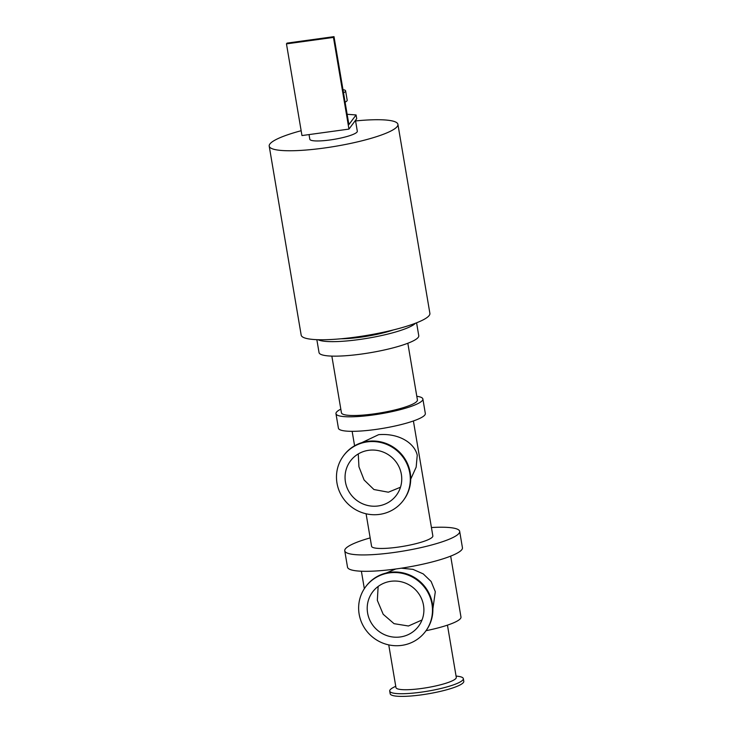 <?xml version="1.0" encoding="UTF-8"?>
<svg xmlns="http://www.w3.org/2000/svg" width="733" height="733" viewBox="0 0 733 733"><rect width="100%" height="100%" fill="white"/><g stroke="black" fill="none" stroke-linecap="round" stroke-linejoin="round"><path stroke-width="1.1" d="M401.317 568.194L413 569.367L423.243 573.902L431.123 581.48L435.31 591.723L432.873 608.866M386.181 573.023L395.738 569M400.264 636.968A28.66 27.79 36.7 0 1 371.475 623.252A28.66 27.79 36.7 0 1 372.575 592.007A28.66 27.79 36.7 0 1 412.157 586.858A28.66 27.79 36.7 0 1 418.534 626.257A28.66 27.79 36.7 0 1 400.264 636.968M378.136 586.464L377.339 600.382L383.194 614.281L394.052 623.673L408.437 626L422.025 619.981M401.684 645.388A37.328 36.192 36.7 0 1 364.191 627.521A37.328 36.192 36.7 0 1 365.63 586.821A37.328 36.192 36.7 0 1 417.187 580.115A37.328 36.192 36.7 0 1 425.479 631.443A37.328 36.192 36.7 0 1 401.684 645.388M365.63 586.821L366.033 586.281A37.328 36.192 36.7 0 1 417.59 579.574A37.328 36.192 36.7 0 1 425.882 630.902L425.479 631.443M447.451 625.148L456.283 677.365A30.584 5.259 170.4 0 1 421.649 688.47A30.584 5.259 170.4 0 1 395.967 687.563L388.747 644.893M456.054 676.037L458.308 676.348A37.328 6.414 170.4 0 1 463.329 678.621A37.328 6.414 170.4 0 1 421.063 692.181A37.328 6.414 170.4 0 1 389.718 691.072A37.328 6.414 170.4 0 1 393.713 687.279L395.747 686.244M463.329 678.621L463.787 681.287A37.328 6.414 170.4 0 1 421.512 694.847A37.328 6.414 170.4 0 1 390.176 693.739L389.718 691.072M450.676 556.127L460.975 617.039A45.272 7.788 170.4 0 1 426.029 630.701M361.9 442.613L378.631 434.669C398.917 432.983 414.566 443.062 417.242 455.248L416.161 467.159L410.727 479.135M378.109 505.972A28.66 27.79 36.7 0 1 349.32 492.255A28.66 27.79 36.7 0 1 350.42 461.011A28.66 27.79 36.7 0 1 390.002 455.862A28.66 27.79 36.7 0 1 396.379 495.27A28.66 27.79 36.7 0 1 378.109 505.972M358.272 453.938L358.932 466.747L364.09 479.978L373.922 489.525L388.362 492.21L400.484 487.225M379.529 514.392A37.328 36.192 36.7 0 1 342.036 496.525A37.328 36.192 36.7 0 1 343.475 455.825A37.328 36.192 36.7 0 1 395.032 449.127A37.328 36.192 36.7 0 1 403.324 500.447A37.328 36.192 36.7 0 1 379.529 514.392M343.475 455.825L343.869 455.294A37.328 36.192 36.7 0 1 395.426 448.587A37.328 36.192 36.7 0 1 403.727 499.906L403.324 500.447M355.569 120.936A65.264 11.224 170.4 0 1 397.918 124.353A65.264 11.224 170.4 0 1 324.013 148.057A65.264 11.224 170.4 0 1 269.213 146.124A65.264 11.224 170.4 0 1 301.153 130.721M397.918 124.353L429.886 313.358A65.264 11.224 170.4 0 1 355.981 337.061A65.264 11.224 170.4 0 1 301.181 335.128L269.213 146.124M393.502 329.896A38.528 6.624 170.4 0 1 360.801 337.189A38.528 6.624 170.4 0 1 340.982 338.783M415.446 323.244A50.577 8.695 170.4 0 1 359.042 339.553A50.577 8.695 170.4 0 1 318.076 339.709M416.582 322.804L418.763 335.687A50.577 8.695 170.4 0 1 361.497 354.057A50.577 8.695 170.4 0 1 319.029 352.555L316.848 339.672M407.832 343.255L417.416 399.925A38.528 6.624 170.4 0 1 373.784 413.916A38.528 6.624 170.4 0 1 341.431 412.771L331.847 356.101M416.802 396.296A44.072 7.577 170.4 0 1 422.877 398.999A44.072 7.577 170.4 0 1 372.969 414.997A44.072 7.577 170.4 0 1 335.971 413.696A44.072 7.577 170.4 0 1 340.818 409.142M422.877 398.999L425.332 413.504A44.072 7.577 170.4 0 1 375.424 429.501A44.072 7.577 170.4 0 1 338.417 428.2L335.971 413.696M413.403 420.971L432.846 535.905A31.07 5.342 170.4 0 1 397.662 547.185A31.07 5.342 170.4 0 1 371.576 546.268L366.088 513.787M431.425 527.54A58.283 10.024 170.4 0 1 459.673 531.361A58.283 10.024 170.4 0 1 393.676 552.526A58.283 10.024 170.4 0 1 344.748 550.804A58.283 10.024 170.4 0 1 370.165 537.903M459.673 531.361L462.441 547.734A58.283 10.024 170.4 0 1 396.452 568.9A58.283 10.024 170.4 0 1 347.515 567.177L344.748 550.804M347.14 114.284L356.082 114.953L356.714 118.7L348.954 129.1L301.969 135.559L286.466 43.87L333.451 37.41L334.01 36.65L348.89 124.601L356.082 114.953M334.01 36.65L287.024 43.11L286.466 43.87M348.954 129.1L333.451 37.41M342.98 89.673A19.269 3.317 170.4 0 1 345.6 90.855A19.269 3.317 170.4 0 1 343.511 92.825M345.6 90.855L347.185 100.21A19.269 3.317 170.4 0 1 345.096 102.18M355.478 120.359L357.31 131.216A24.079 4.141 170.4 0 1 330.042 139.966A24.079 4.141 170.4 0 1 309.821 139.252L309.033 134.588M361.387 571.227L364.338 588.672M352.142 431.334L354.589 445.792"/></g></svg>
